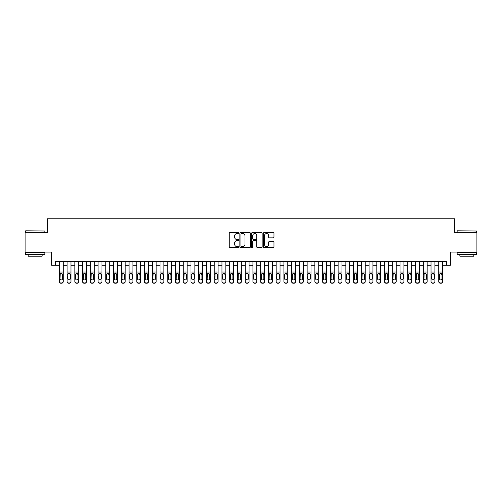 <?xml version="1.0" encoding="UTF-8"?>
<svg xmlns="http://www.w3.org/2000/svg" width="502" height="502" viewBox="0 0 502 502"><rect width="100%" height="100%" fill="white"/><g stroke="black" fill="none" stroke-linecap="round" stroke-linejoin="round"><path stroke-width="0.75" d="M238.613 233.016A0.533 0.533 0 0 0 238.08 232.482L230.004 232.482A0.759 0.759 0 0 0 229.245 233.242L229.245 246.921A0.759 0.759 0 0 0 230.004 247.681L238.08 247.681A0.533 0.533 0 0 0 238.613 247.153A0.533 0.533 0 0 0 238.08 246.62L237.032 246.62A2.435 2.435 0 0 1 234.603 244.185L234.603 243.05A2.435 2.435 0 0 1 237.032 240.615L238.08 240.615A0.533 0.533 0 0 0 238.613 240.082A0.533 0.533 0 0 0 238.08 239.548L237.032 239.548A2.435 2.435 0 0 1 234.603 237.12L234.603 235.978A2.435 2.435 0 0 1 237.032 233.549L238.08 233.549A0.533 0.533 0 0 0 238.613 233.016M273.213 237.841A0.759 0.759 0 0 0 273.973 237.082L273.973 233.242A0.759 0.759 0 0 0 273.213 232.482L264.24 232.482A0.759 0.759 0 0 0 263.481 233.242L263.481 246.921A0.759 0.759 0 0 0 264.24 247.681L273.213 247.681A0.759 0.759 0 0 0 273.973 246.921L273.973 242.284A0.759 0.759 0 0 0 273.213 241.525L269.373 241.525A0.759 0.759 0 0 0 268.614 242.284L268.614 244.587A2.033 2.033 0 0 1 266.581 246.62A2.033 2.033 0 0 1 264.548 244.587L264.548 235.582A2.033 2.033 0 0 1 266.581 233.549A2.033 2.033 0 0 1 268.614 235.582L268.614 237.082A0.759 0.759 0 0 0 269.373 237.841L273.213 237.841M55.49 265.244L55.49 261.373L446.51 261.373L446.51 265.244L450.382 265.244L450.382 252.086L476.9 252.086L476.9 232.727L454.636 232.727L454.636 218.79L47.364 218.79L47.364 232.727L25.1 232.727L25.1 252.086L51.618 252.086L51.618 265.244L59.361 265.244M250.335 233.242A0.759 0.759 0 0 0 249.576 232.482L240.609 232.482A0.759 0.759 0 0 0 239.849 233.242L239.849 246.921A0.759 0.759 0 0 0 240.609 247.681L249.576 247.681A0.759 0.759 0 0 0 250.335 246.921L250.335 233.242M252.424 232.482L261.391 232.482A0.759 0.759 0 0 1 262.151 233.242L262.151 246.921A0.759 0.759 0 0 1 261.391 247.681L257.557 247.681A0.759 0.759 0 0 1 256.798 246.921L256.798 241.374A0.759 0.759 0 0 0 256.033 240.615L253.491 240.615A0.759 0.759 0 0 0 252.732 241.374L252.732 247.153A0.533 0.533 0 0 1 252.199 247.681A0.533 0.533 0 0 1 251.665 247.153L251.665 233.242A0.759 0.759 0 0 1 252.424 232.482M63.233 265.244L67.105 265.244M70.977 265.244L74.848 265.244M78.72 265.244L82.592 265.244M86.463 265.244L90.335 265.244M94.207 265.244L98.078 265.244M101.95 265.244L105.822 265.244M109.693 265.244L113.565 265.244M117.437 265.244L121.308 265.244M125.18 265.244L129.052 265.244M132.923 265.244L136.789 265.244M140.66 265.244L144.532 265.244M148.404 265.244L152.275 265.244M156.147 265.244L160.019 265.244M163.89 265.244L167.762 265.244M171.634 265.244L175.505 265.244M179.377 265.244L183.249 265.244M187.12 265.244L190.992 265.244M194.864 265.244L198.736 265.244M202.607 265.244L206.479 265.244M210.351 265.244L214.222 265.244M218.094 265.244L221.966 265.244M225.837 265.244L229.709 265.244M233.581 265.244L237.452 265.244M241.324 265.244L245.196 265.244M249.067 265.244L252.933 265.244M256.804 265.244L260.676 265.244M264.548 265.244L268.419 265.244M272.291 265.244L276.163 265.244M280.034 265.244L283.906 265.244M287.778 265.244L291.649 265.244M295.521 265.244L299.393 265.244M303.264 265.244L307.136 265.244M311.008 265.244L314.88 265.244M318.751 265.244L322.623 265.244M326.495 265.244L330.366 265.244M334.238 265.244L338.11 265.244M341.981 265.244L345.853 265.244M349.725 265.244L353.596 265.244M357.468 265.244L361.34 265.244M365.211 265.244L369.077 265.244M372.948 265.244L376.82 265.244M380.692 265.244L384.563 265.244M388.435 265.244L392.307 265.244M396.178 265.244L400.05 265.244M403.922 265.244L407.793 265.244M411.665 265.244L415.537 265.244M419.408 265.244L423.28 265.244M427.152 265.244L431.023 265.244M434.895 265.244L438.767 265.244M442.638 265.244L446.51 265.244M241.443 233.549A0.533 0.533 0 0 0 240.91 234.076L240.91 246.087A0.533 0.533 0 0 0 241.443 246.62L242.548 246.62A2.435 2.435 0 0 0 244.976 244.185L244.976 235.978A2.435 2.435 0 0 0 242.548 233.549L241.443 233.549M256.798 235.62A2.033 2.033 0 0 0 254.765 233.587A2.033 2.033 0 0 0 252.732 235.62L252.732 238.789A0.759 0.759 0 0 0 253.491 239.548L256.033 239.548A0.759 0.759 0 0 0 256.798 238.789L256.798 235.62M59.361 274.261L59.361 281.434A1.55 1.537 0 0 0 60.911 282.965L61.683 282.965A1.55 1.537 0 0 0 63.233 281.434L63.233 281.672A1.55 1.537 180 0 1 61.683 283.21L61.683 282.965M62.537 278.666L62.537 274.588L62.537 278.666A1.236 1.23 180 0 1 61.3 279.896A1.236 1.23 180 0 0 62.537 278.666M60.058 278.911L60.058 278.666A1.236 1.23 180 0 0 61.3 279.896M60.654 273.527L60.058 274.494M61.947 273.527L61.3 273.345L62.537 274.588M63.233 261.373L63.233 281.672M59.361 261.373L59.361 281.672A1.55 1.537 180 0 0 60.911 283.21L61.683 283.21M59.361 274.017L60.196 274.017L60.058 278.666M60.196 274.017L61.3 273.345M25.721 230.788L44.847 231.02L25.721 230.788M35.165 254.407L25.489 254.407L25.489 252.468L44.847 252.468L44.847 254.407L35.165 254.407M42.137 254.407L42.137 256.189L28.2 256.189L28.2 254.407M457.385 230.788L476.511 231.02L457.385 230.788M466.835 254.407L457.153 254.407L457.153 252.468L476.511 252.468L476.511 254.407L466.835 254.407M473.8 254.407L473.8 256.189L459.863 256.189L459.863 254.407M67.105 274.261L67.105 281.434A1.55 1.537 0 0 0 68.655 282.965L69.427 282.965A1.55 1.537 0 0 0 70.977 281.434L70.977 281.672A1.55 1.537 180 0 1 69.427 283.21L69.427 282.965M70.28 278.666L70.28 274.588L70.28 278.666A1.236 1.23 180 0 1 69.044 279.896A1.236 1.23 180 0 0 70.28 278.666M67.801 278.911L67.801 278.666A1.236 1.23 180 0 0 69.044 279.896M68.397 273.527L67.801 274.494M69.69 273.527L69.044 273.345L70.28 274.588M74.848 274.261L74.848 281.434A1.55 1.537 0 0 0 76.398 282.965L77.17 282.965A1.55 1.537 0 0 0 78.72 281.434L78.72 281.672A1.55 1.537 180 0 1 77.17 283.21L77.17 282.965M78.023 278.666L78.023 274.588L78.023 278.666A1.236 1.23 180 0 1 76.787 279.896A1.236 1.23 180 0 0 78.023 278.666M75.545 278.911L75.545 278.666A1.236 1.23 180 0 0 76.787 279.896M76.135 273.527L75.545 274.494M77.433 273.527L76.787 273.345L78.023 274.588M82.592 274.261L82.592 281.434A1.55 1.537 0 0 0 84.141 282.965L84.913 282.965A1.55 1.537 0 0 0 86.463 281.434L86.463 281.672A1.55 1.537 180 0 1 84.913 283.21L84.913 282.965M85.767 278.666L85.767 274.588L85.767 278.666A1.236 1.23 180 0 1 84.524 279.896A1.236 1.23 180 0 0 85.767 278.666M83.288 278.911L83.288 278.666A1.236 1.23 180 0 0 84.524 279.896M83.878 273.527L83.288 274.494M85.171 273.527L84.524 273.345L85.767 274.588M90.335 274.261L90.335 281.434A1.55 1.537 0 0 0 91.885 282.965L92.657 282.965A1.55 1.537 0 0 0 94.207 281.434L94.207 281.672A1.55 1.537 180 0 1 92.657 283.21L92.657 282.965M93.51 278.666L93.51 274.588L93.51 278.666A1.236 1.23 180 0 1 92.268 279.896A1.236 1.23 180 0 0 93.51 278.666M91.031 278.911L91.031 278.666A1.236 1.23 180 0 0 92.268 279.896M91.621 273.527L91.031 274.494M92.914 273.527L92.268 273.345L93.51 274.588M70.977 261.373L70.977 281.672M67.105 261.373L67.105 281.672A1.55 1.537 180 0 0 68.655 283.21L69.427 283.21M67.105 274.017L67.939 274.017L67.801 278.666M67.939 274.017L69.044 273.345M78.72 261.373L78.72 281.672M74.848 261.373L74.848 281.672A1.55 1.537 180 0 0 76.398 283.21L77.17 283.21M74.848 274.017L75.683 274.017L75.545 278.666M75.683 274.017L76.787 273.345M86.463 261.373L86.463 281.672M82.592 261.373L82.592 281.672A1.55 1.537 180 0 0 84.141 283.21L84.913 283.21M82.592 274.017L83.426 274.017L83.288 278.666M83.426 274.017L84.524 273.345M94.207 261.373L94.207 281.672M90.335 261.373L90.335 281.672A1.55 1.537 180 0 0 91.885 283.21L92.657 283.21M90.335 274.017L91.169 274.017L91.031 278.666M91.169 274.017L92.268 273.345M98.078 274.261L98.078 281.434A1.55 1.537 0 0 0 99.628 282.965L100.4 282.965A1.55 1.537 0 0 0 101.95 281.434L101.95 281.672A1.55 1.537 180 0 1 100.4 283.21L100.4 282.965M101.253 278.666L101.253 274.588L101.253 278.666A1.236 1.23 180 0 1 100.011 279.896A1.236 1.23 180 0 0 101.253 278.666M98.775 278.911L98.775 278.666A1.236 1.23 180 0 0 100.011 279.896M99.365 273.527L98.775 274.494M100.657 273.527L100.011 273.345L101.253 274.588M101.95 261.373L101.95 281.672M98.078 261.373L98.078 281.672A1.55 1.537 180 0 0 99.628 283.21L100.4 283.21M98.078 274.017L98.913 274.017L98.775 278.666M98.913 274.017L100.011 273.345M105.822 274.261L105.822 281.434A1.55 1.537 0 0 0 107.372 282.965L108.143 282.965A1.55 1.537 0 0 0 109.693 281.434L109.693 281.672A1.55 1.537 180 0 1 108.143 283.21L108.143 282.965M108.997 278.666L108.997 274.588L108.997 278.666A1.236 1.23 180 0 1 107.754 279.896A1.236 1.23 180 0 0 108.997 278.666M106.518 278.911L106.518 278.666A1.236 1.23 180 0 0 107.754 279.896M107.108 273.527L106.518 274.494M108.401 273.527L107.754 273.345L108.997 274.588M109.693 261.373L109.693 281.672M105.822 261.373L105.822 281.672A1.55 1.537 180 0 0 107.372 283.21L108.143 283.21M105.822 274.017L106.656 274.017L106.518 278.666M106.656 274.017L107.754 273.345M113.565 274.261L113.565 281.434A1.55 1.537 0 0 0 115.109 282.965L115.887 282.965A1.55 1.537 0 0 0 117.437 281.434L117.437 281.672A1.55 1.537 180 0 1 115.887 283.21L115.887 282.965M116.74 278.666L116.74 274.588L116.74 278.666A1.236 1.23 180 0 1 115.498 279.896A1.236 1.23 180 0 0 116.74 278.666M114.261 278.911L114.261 278.666A1.236 1.23 180 0 0 115.498 279.896M114.851 273.527L114.261 274.494M116.144 273.527L115.498 273.345L116.74 274.588M117.437 261.373L117.437 281.672M113.565 261.373L113.565 281.672A1.55 1.537 180 0 0 115.109 283.21L115.887 283.21M113.565 274.017L114.4 274.017L114.261 278.666M114.4 274.017L115.498 273.345M121.308 274.261L121.308 281.434A1.55 1.537 0 0 0 122.852 282.965L123.63 282.965A1.55 1.537 0 0 0 125.18 281.434L125.18 281.672A1.55 1.537 180 0 1 123.63 283.21L123.63 282.965M124.483 278.666L124.483 274.588L124.483 278.666A1.236 1.23 180 0 1 123.241 279.896A1.236 1.23 180 0 0 124.483 278.666M122.005 278.911L122.005 278.666A1.236 1.23 180 0 0 123.241 279.896M122.595 273.527L122.005 274.494M123.887 273.527L123.241 273.345L124.483 274.588M125.18 261.373L125.18 281.672M121.308 261.373L121.308 281.672A1.55 1.537 180 0 0 122.852 283.21L123.63 283.21M121.308 274.017L122.143 274.017L122.005 278.666M122.143 274.017L123.241 273.345M129.052 274.261L129.052 281.434A1.55 1.537 0 0 0 130.595 282.965L131.373 282.965A1.55 1.537 0 0 0 132.923 281.434L132.923 281.672A1.55 1.537 180 0 1 131.373 283.21L131.373 282.965M132.221 278.666L132.221 274.588L132.221 278.666A1.236 1.23 180 0 1 130.984 279.896A1.236 1.23 180 0 0 132.221 278.666M129.748 278.911L129.748 278.666A1.236 1.23 180 0 0 130.984 279.896M130.338 273.527L129.748 274.494M131.631 273.527L130.984 273.345L132.221 274.588M132.923 261.373L132.923 281.672M129.052 261.373L129.052 281.672A1.55 1.537 180 0 0 130.595 283.21L131.373 283.21M129.052 274.017L129.88 274.017L129.748 278.666M129.88 274.017L130.984 273.345M136.789 274.261L136.789 281.434A1.55 1.537 0 0 0 138.339 282.965L139.117 282.965A1.55 1.537 0 0 0 140.66 281.434L140.66 281.672A1.55 1.537 180 0 1 139.117 283.21L139.117 282.965M139.964 278.666L139.964 274.588L139.964 278.666A1.236 1.23 180 0 1 138.728 279.896A1.236 1.23 180 0 0 139.964 278.666M137.492 278.911L137.492 278.666A1.236 1.23 180 0 0 138.728 279.896M138.081 273.527L137.492 274.494M139.374 273.527L138.728 273.345L139.964 274.588M140.66 261.373L140.66 281.672M136.789 261.373L136.789 281.672A1.55 1.537 180 0 0 138.339 283.21L139.117 283.21M136.789 274.017L137.623 274.017L137.492 278.666M137.623 274.017L138.728 273.345M144.532 274.261L144.532 281.434A1.55 1.537 0 0 0 146.082 282.965L146.86 282.965A1.55 1.537 0 0 0 148.404 281.434L148.404 281.672A1.55 1.537 180 0 1 146.86 283.21L146.86 282.965M147.707 278.666L147.707 274.588L147.707 278.666A1.236 1.23 180 0 1 146.471 279.896A1.236 1.23 180 0 0 147.707 278.666M145.229 278.911L145.229 278.666A1.236 1.23 180 0 0 146.471 279.896M145.825 273.527L145.229 274.494M147.117 273.527L146.471 273.345L147.707 274.588M148.404 261.373L148.404 281.672M144.532 261.373L144.532 281.672A1.55 1.537 180 0 0 146.082 283.21L146.86 283.21M144.532 274.017L145.367 274.017L145.229 278.666M145.367 274.017L146.471 273.345M152.275 274.261L152.275 281.434A1.55 1.537 0 0 0 153.825 282.965L154.603 282.965A1.55 1.537 0 0 0 156.147 281.434L156.147 281.672A1.55 1.537 180 0 1 154.603 283.21L154.603 282.965M155.451 278.666L155.451 274.588L155.451 278.666A1.236 1.23 180 0 1 154.214 279.896A1.236 1.23 180 0 0 155.451 278.666M152.972 278.911L152.972 278.666A1.236 1.23 180 0 0 154.214 279.896M153.568 273.527L152.972 274.494M154.861 273.527L154.214 273.345L155.451 274.588M156.147 261.373L156.147 281.672M152.275 261.373L152.275 281.672A1.55 1.537 180 0 0 153.825 283.21L154.603 283.21M152.275 274.017L153.11 274.017L152.972 278.666M153.11 274.017L154.214 273.345M160.019 274.261L160.019 281.434A1.55 1.537 0 0 0 161.569 282.965L162.341 282.965A1.55 1.537 0 0 0 163.89 281.434L163.89 281.672A1.55 1.537 180 0 1 162.341 283.21L162.341 282.965M163.194 278.666L163.194 274.588L163.194 278.666A1.236 1.23 180 0 1 161.958 279.896A1.236 1.23 180 0 0 163.194 278.666M160.715 278.911L160.715 278.666A1.236 1.23 180 0 0 161.958 279.896M161.311 273.527L160.715 274.494M162.604 273.527L161.958 273.345L163.194 274.588M163.89 261.373L163.89 281.672M160.019 261.373L160.019 281.672A1.55 1.537 180 0 0 161.569 283.21L162.341 283.21M160.019 274.017L160.853 274.017L160.715 278.666M160.853 274.017L161.958 273.345M167.762 274.261L167.762 281.434A1.55 1.537 0 0 0 169.312 282.965L170.084 282.965A1.55 1.537 0 0 0 171.634 281.434L171.634 281.672A1.55 1.537 180 0 1 170.084 283.21L170.084 282.965M170.937 278.666L170.937 274.588L170.937 278.666A1.236 1.23 180 0 1 169.701 279.896A1.236 1.23 180 0 0 170.937 278.666M168.459 278.911L168.459 278.666A1.236 1.23 180 0 0 169.701 279.896M169.055 273.527L168.459 274.494M170.347 273.527L169.701 273.345L170.937 274.588M171.634 261.373L171.634 281.672M167.762 261.373L167.762 281.672A1.55 1.537 180 0 0 169.312 283.21L170.084 283.21M167.762 274.017L168.597 274.017L168.459 278.666M168.597 274.017L169.701 273.345M175.505 274.261L175.505 281.434A1.55 1.537 0 0 0 177.055 282.965L177.827 282.965A1.55 1.537 0 0 0 179.377 281.434L179.377 281.672A1.55 1.537 180 0 1 177.827 283.21L177.827 282.965M178.681 278.666L178.681 274.588L178.681 278.666A1.236 1.23 180 0 1 177.444 279.896A1.236 1.23 180 0 0 178.681 278.666M176.202 278.911L176.202 278.666A1.236 1.23 180 0 0 177.444 279.896M176.798 273.527L176.202 274.494M178.091 273.527L177.444 273.345L178.681 274.588M179.377 261.373L179.377 281.672M175.505 261.373L175.505 281.672A1.55 1.537 180 0 0 177.055 283.21L177.827 283.21M175.505 274.017L176.34 274.017L176.202 278.666M176.34 274.017L177.444 273.345M183.249 274.261L183.249 281.434A1.55 1.537 0 0 0 184.799 282.965L185.571 282.965A1.55 1.537 0 0 0 187.12 281.434L187.12 281.672A1.55 1.537 180 0 1 185.571 283.21L185.571 282.965M186.424 278.666L186.424 274.588L186.424 278.666A1.236 1.23 180 0 1 185.188 279.896A1.236 1.23 180 0 0 186.424 278.666M183.945 278.911L183.945 278.666A1.236 1.23 180 0 0 185.188 279.896M184.541 273.527L183.945 274.494M185.834 273.527L185.188 273.345L186.424 274.588M187.12 261.373L187.12 281.672M183.249 261.373L183.249 281.672A1.55 1.537 180 0 0 184.799 283.21L185.571 283.21M183.249 274.017L184.083 274.017L183.945 278.666M184.083 274.017L185.188 273.345M190.992 274.261L190.992 281.434A1.55 1.537 0 0 0 192.542 282.965L193.314 282.965A1.55 1.537 0 0 0 194.864 281.434L194.864 281.672A1.55 1.537 180 0 1 193.314 283.21L193.314 282.965M194.167 278.666L194.167 274.588L194.167 278.666A1.236 1.23 180 0 1 192.931 279.896A1.236 1.23 180 0 0 194.167 278.666M191.689 278.911L191.689 278.666A1.236 1.23 180 0 0 192.931 279.896M192.279 273.527L191.689 274.494M193.577 273.527L192.931 273.345L194.167 274.588M194.864 261.373L194.864 281.672M190.992 261.373L190.992 281.672A1.55 1.537 180 0 0 192.542 283.21L193.314 283.21M190.992 274.017L191.827 274.017L191.689 278.666M191.827 274.017L192.931 273.345M198.736 274.261L198.736 281.434A1.55 1.537 0 0 0 200.285 282.965L201.057 282.965A1.55 1.537 0 0 0 202.607 281.434L202.607 281.672A1.55 1.537 180 0 1 201.057 283.21L201.057 282.965M201.911 278.666L201.911 274.588L201.911 278.666A1.236 1.23 180 0 1 200.668 279.896A1.236 1.23 180 0 0 201.911 278.666M199.432 278.911L199.432 278.666A1.236 1.23 180 0 0 200.668 279.896M200.022 273.527L199.432 274.494M201.315 273.527L200.668 273.345L201.911 274.588M202.607 261.373L202.607 281.672M198.736 261.373L198.736 281.672A1.55 1.537 180 0 0 200.285 283.21L201.057 283.21M198.736 274.017L199.57 274.017L199.432 278.666M199.57 274.017L200.668 273.345M206.479 274.261L206.479 281.434A1.55 1.537 0 0 0 208.029 282.965L208.801 282.965A1.55 1.537 0 0 0 210.351 281.434L210.351 281.672A1.55 1.537 180 0 1 208.801 283.21L208.801 282.965M209.654 278.666L209.654 274.588L209.654 278.666A1.236 1.23 180 0 1 208.412 279.896A1.236 1.23 180 0 0 209.654 278.666M207.175 278.911L207.175 278.666A1.236 1.23 180 0 0 208.412 279.896M207.765 273.527L207.175 274.494M209.058 273.527L208.412 273.345L209.654 274.588M210.351 261.373L210.351 281.672M206.479 261.373L206.479 281.672A1.55 1.537 180 0 0 208.029 283.21L208.801 283.21M206.479 274.017L207.313 274.017L207.175 278.666M207.313 274.017L208.412 273.345M214.222 274.261L214.222 281.434A1.55 1.537 0 0 0 215.772 282.965L216.544 282.965A1.55 1.537 0 0 0 218.094 281.434L218.094 281.672A1.55 1.537 180 0 1 216.544 283.21L216.544 282.965M217.397 278.666L217.397 274.588L217.397 278.666A1.236 1.23 180 0 1 216.155 279.896A1.236 1.23 180 0 0 217.397 278.666M214.919 278.911L214.919 278.666A1.236 1.23 180 0 0 216.155 279.896M215.509 273.527L214.919 274.494M216.801 273.527L216.155 273.345L217.397 274.588M218.094 261.373L218.094 281.672M214.222 261.373L214.222 281.672A1.55 1.537 180 0 0 215.772 283.21L216.544 283.21M214.222 274.017L215.057 274.017L214.919 278.666M215.057 274.017L216.155 273.345M221.966 274.261L221.966 281.434A1.55 1.537 0 0 0 223.515 282.965L224.287 282.965A1.55 1.537 0 0 0 225.837 281.434L225.837 281.672A1.55 1.537 180 0 1 224.287 283.21L224.287 282.965M225.141 278.666L225.141 274.588L225.141 278.666A1.236 1.23 180 0 1 223.898 279.896A1.236 1.23 180 0 0 225.141 278.666M222.662 278.911L222.662 278.666A1.236 1.23 180 0 0 223.898 279.896M223.252 273.527L222.662 274.494M224.545 273.527L223.898 273.345L225.141 274.588M225.837 261.373L225.837 281.672M221.966 261.373L221.966 281.672A1.55 1.537 180 0 0 223.515 283.21L224.287 283.21M221.966 274.017L222.8 274.017L222.662 278.666M222.8 274.017L223.898 273.345M229.709 274.261L229.709 281.434A1.55 1.537 0 0 0 231.253 282.965L232.031 282.965A1.55 1.537 0 0 0 233.581 281.434L233.581 281.672A1.55 1.537 180 0 1 232.031 283.21L232.031 282.965M232.884 278.666L232.884 274.588L232.884 278.666A1.236 1.23 180 0 1 231.642 279.896A1.236 1.23 180 0 0 232.884 278.666M230.405 278.911L230.405 278.666A1.236 1.23 180 0 0 231.642 279.896M230.995 273.527L230.405 274.494M232.288 273.527L231.642 273.345L232.884 274.588M233.581 261.373L233.581 281.672M229.709 261.373L229.709 281.672A1.55 1.537 180 0 0 231.253 283.21L232.031 283.21M229.709 274.017L230.543 274.017L230.405 278.666M230.543 274.017L231.642 273.345M237.452 274.261L237.452 281.434A1.55 1.537 0 0 0 238.996 282.965L239.774 282.965A1.55 1.537 0 0 0 241.324 281.434L241.324 281.672A1.55 1.537 180 0 1 239.774 283.21L239.774 282.965M240.627 278.666L240.627 274.588L240.627 278.666A1.236 1.23 180 0 1 239.385 279.896A1.236 1.23 180 0 0 240.627 278.666M238.149 278.911L238.149 278.666A1.236 1.23 180 0 0 239.385 279.896M238.739 273.527L238.149 274.494M240.031 273.527L239.385 273.345L240.627 274.588M241.324 261.373L241.324 281.672M237.452 261.373L237.452 281.672A1.55 1.537 180 0 0 238.996 283.21L239.774 283.21M237.452 274.017L238.287 274.017L238.149 278.666M238.287 274.017L239.385 273.345M245.196 274.261L245.196 281.434A1.55 1.537 0 0 0 246.739 282.965L247.517 282.965A1.55 1.537 0 0 0 249.067 281.434L249.067 281.672A1.55 1.537 180 0 1 247.517 283.21L247.517 282.965M248.364 278.666L248.364 274.588L248.364 278.666A1.236 1.23 180 0 1 247.128 279.896A1.236 1.23 180 0 0 248.364 278.666M245.892 278.911L245.892 278.666A1.236 1.23 180 0 0 247.128 279.896M246.482 273.527L245.892 274.494M247.775 273.527L247.128 273.345L248.364 274.588M249.067 261.373L249.067 281.672M245.196 261.373L245.196 281.672A1.55 1.537 180 0 0 246.739 283.21L247.517 283.21M245.196 274.017L246.024 274.017L245.892 278.666M246.024 274.017L247.128 273.345M252.933 274.261L252.933 281.434A1.55 1.537 0 0 0 254.483 282.965L255.261 282.965A1.55 1.537 0 0 0 256.804 281.434L256.804 281.672A1.55 1.537 180 0 1 255.261 283.21L255.261 282.965M256.108 278.666L256.108 274.588L256.108 278.666A1.236 1.23 180 0 1 254.872 279.896A1.236 1.23 180 0 0 256.108 278.666M253.635 278.911L253.635 278.666A1.236 1.23 180 0 0 254.872 279.896M254.225 273.527L253.635 274.494M255.518 273.527L254.872 273.345L256.108 274.588M260.676 274.261L260.676 281.434A1.55 1.537 0 0 0 262.226 282.965L263.004 282.965A1.55 1.537 0 0 0 264.548 281.434L264.548 281.672A1.55 1.537 180 0 1 263.004 283.21L263.004 282.965M263.851 278.666L263.851 274.588L263.851 278.666A1.236 1.23 180 0 1 262.615 279.896A1.236 1.23 180 0 0 263.851 278.666M261.373 278.911L261.373 278.666A1.236 1.23 180 0 0 262.615 279.896M261.969 273.527L261.373 274.494M263.261 273.527L262.615 273.345L263.851 274.588M268.419 274.261L268.419 281.434A1.55 1.537 0 0 0 269.969 282.965L270.747 282.965A1.55 1.537 0 0 0 272.291 281.434L272.291 281.672A1.55 1.537 180 0 1 270.747 283.21L270.747 282.965M271.595 278.666L271.595 274.588L271.595 278.666A1.236 1.23 180 0 1 270.358 279.896A1.236 1.23 180 0 0 271.595 278.666M269.116 278.911L269.116 278.666A1.236 1.23 180 0 0 270.358 279.896M269.712 273.527L269.116 274.494M271.005 273.527L270.358 273.345L271.595 274.588M256.804 261.373L256.804 281.672M252.933 261.373L252.933 281.672A1.55 1.537 180 0 0 254.483 283.21L255.261 283.21M252.933 274.017L253.767 274.017L253.635 278.666M253.767 274.017L254.872 273.345M264.548 261.373L264.548 281.672M260.676 261.373L260.676 281.672A1.55 1.537 180 0 0 262.226 283.21L263.004 283.21M260.676 274.017L261.511 274.017L261.373 278.666M261.511 274.017L262.615 273.345M272.291 261.373L272.291 281.672M268.419 261.373L268.419 281.672A1.55 1.537 180 0 0 269.969 283.21L270.747 283.21M268.419 274.017L269.254 274.017L269.116 278.666M269.254 274.017L270.358 273.345M276.163 274.261L276.163 281.434A1.55 1.537 0 0 0 277.713 282.965L278.484 282.965A1.55 1.537 0 0 0 280.034 281.434L280.034 281.672A1.55 1.537 180 0 1 278.484 283.21L278.484 282.965M279.338 278.666L279.338 274.588L279.338 278.666A1.236 1.23 180 0 1 278.102 279.896A1.236 1.23 180 0 0 279.338 278.666M276.859 278.911L276.859 278.666A1.236 1.23 180 0 0 278.102 279.896M277.455 273.527L276.859 274.494M278.748 273.527L278.102 273.345L279.338 274.588M280.034 261.373L280.034 281.672M276.163 261.373L276.163 281.672A1.55 1.537 180 0 0 277.713 283.21L278.484 283.21M276.163 274.017L276.997 274.017L276.859 278.666M276.997 274.017L278.102 273.345M283.906 274.261L283.906 281.434A1.55 1.537 0 0 0 285.456 282.965L286.228 282.965A1.55 1.537 0 0 0 287.778 281.434L287.778 281.672A1.55 1.537 180 0 1 286.228 283.21L286.228 282.965M287.081 278.666L287.081 274.588L287.081 278.666A1.236 1.23 180 0 1 285.845 279.896A1.236 1.23 180 0 0 287.081 278.666M284.603 278.911L284.603 278.666A1.236 1.23 180 0 0 285.845 279.896M285.199 273.527L284.603 274.494M286.491 273.527L285.845 273.345L287.081 274.588M287.778 261.373L287.778 281.672M283.906 261.373L283.906 281.672A1.55 1.537 180 0 0 285.456 283.21L286.228 283.21M283.906 274.017L284.741 274.017L284.603 278.666M284.741 274.017L285.845 273.345M291.649 274.261L291.649 281.434A1.55 1.537 0 0 0 293.199 282.965L293.971 282.965A1.55 1.537 0 0 0 295.521 281.434L295.521 281.672A1.55 1.537 180 0 1 293.971 283.21L293.971 282.965M294.825 278.666L294.825 274.588L294.825 278.666A1.236 1.23 180 0 1 293.588 279.896A1.236 1.23 180 0 0 294.825 278.666M292.346 278.911L292.346 278.666A1.236 1.23 180 0 0 293.588 279.896M292.942 273.527L292.346 274.494M294.235 273.527L293.588 273.345L294.825 274.588M295.521 261.373L295.521 281.672M291.649 261.373L291.649 281.672A1.55 1.537 180 0 0 293.199 283.21L293.971 283.21M291.649 274.017L292.484 274.017L292.346 278.666M292.484 274.017L293.588 273.345M299.393 274.261L299.393 281.434A1.55 1.537 0 0 0 300.943 282.965L301.715 282.965A1.55 1.537 0 0 0 303.264 281.434L303.264 281.672A1.55 1.537 180 0 1 301.715 283.21L301.715 282.965M302.568 278.666L302.568 274.588L302.568 278.666A1.236 1.23 180 0 1 301.332 279.896A1.236 1.23 180 0 0 302.568 278.666M300.089 278.911L300.089 278.666A1.236 1.23 180 0 0 301.332 279.896M300.685 273.527L300.089 274.494M301.978 273.527L301.332 273.345L302.568 274.588M303.264 261.373L303.264 281.672M299.393 261.373L299.393 281.672A1.55 1.537 180 0 0 300.943 283.21L301.715 283.21M299.393 274.017L300.227 274.017L300.089 278.666M300.227 274.017L301.332 273.345M307.136 274.261L307.136 281.434A1.55 1.537 0 0 0 308.686 282.965L309.458 282.965A1.55 1.537 0 0 0 311.008 281.434L311.008 281.672A1.55 1.537 180 0 1 309.458 283.21L309.458 282.965M310.311 278.666L310.311 274.588L310.311 278.666A1.236 1.23 180 0 1 309.069 279.896A1.236 1.23 180 0 0 310.311 278.666M307.833 278.911L307.833 278.666A1.236 1.23 180 0 0 309.069 279.896M308.423 273.527L307.833 274.494M309.721 273.527L309.069 273.345L310.311 274.588M311.008 261.373L311.008 281.672M307.136 261.373L307.136 281.672A1.55 1.537 180 0 0 308.686 283.21L309.458 283.21M307.136 274.017L307.971 274.017L307.833 278.666M307.971 274.017L309.069 273.345M314.88 274.261L314.88 281.434A1.55 1.537 0 0 0 316.429 282.965L317.201 282.965A1.55 1.537 0 0 0 318.751 281.434L318.751 281.672A1.55 1.537 180 0 1 317.201 283.21L317.201 282.965M318.055 278.666L318.055 274.588L318.055 278.666A1.236 1.23 180 0 1 316.812 279.896A1.236 1.23 180 0 0 318.055 278.666M315.576 278.911L315.576 278.666A1.236 1.23 180 0 0 316.812 279.896M316.166 273.527L315.576 274.494M317.459 273.527L316.812 273.345L318.055 274.588M318.751 261.373L318.751 281.672M314.88 261.373L314.88 281.672A1.55 1.537 180 0 0 316.429 283.21L317.201 283.21M314.88 274.017L315.714 274.017L315.576 278.666M315.714 274.017L316.812 273.345M322.623 274.261L322.623 281.434A1.55 1.537 0 0 0 324.173 282.965L324.945 282.965A1.55 1.537 0 0 0 326.495 281.434L326.495 281.672A1.55 1.537 180 0 1 324.945 283.21L324.945 282.965M325.798 278.666L325.798 274.588L325.798 278.666A1.236 1.23 180 0 1 324.556 279.896A1.236 1.23 180 0 0 325.798 278.666M323.319 278.911L323.319 278.666A1.236 1.23 180 0 0 324.556 279.896M323.909 273.527L323.319 274.494M325.202 273.527L324.556 273.345L325.798 274.588M326.495 261.373L326.495 281.672M322.623 261.373L322.623 281.672A1.55 1.537 180 0 0 324.173 283.21L324.945 283.21M322.623 274.017L323.457 274.017L323.319 278.666M323.457 274.017L324.556 273.345M330.366 274.261L330.366 281.434A1.55 1.537 0 0 0 331.916 282.965L332.688 282.965A1.55 1.537 0 0 0 334.238 281.434L334.238 281.672A1.55 1.537 180 0 1 332.688 283.21L332.688 282.965M333.541 278.666L333.541 274.588L333.541 278.666A1.236 1.23 180 0 1 332.299 279.896A1.236 1.23 180 0 0 333.541 278.666M331.063 278.911L331.063 278.666A1.236 1.23 180 0 0 332.299 279.896M331.653 273.527L331.063 274.494M332.945 273.527L332.299 273.345L333.541 274.588M334.238 261.373L334.238 281.672M330.366 261.373L330.366 281.672A1.55 1.537 180 0 0 331.916 283.21L332.688 283.21M330.366 274.017L331.201 274.017L331.063 278.666M331.201 274.017L332.299 273.345M338.11 274.261L338.11 281.434A1.55 1.537 0 0 0 339.659 282.965L340.431 282.965A1.55 1.537 0 0 0 341.981 281.434L341.981 281.672A1.55 1.537 180 0 1 340.431 283.21L340.431 282.965M341.285 278.666L341.285 274.588L341.285 278.666A1.236 1.23 180 0 1 340.042 279.896A1.236 1.23 180 0 0 341.285 278.666M338.806 278.911L338.806 278.666A1.236 1.23 180 0 0 340.042 279.896M339.396 273.527L338.806 274.494M340.689 273.527L340.042 273.345L341.285 274.588M341.981 261.373L341.981 281.672M338.11 261.373L338.11 281.672A1.55 1.537 180 0 0 339.659 283.21L340.431 283.21M338.11 274.017L338.944 274.017L338.806 278.666M338.944 274.017L340.042 273.345M345.853 274.261L345.853 281.434A1.55 1.537 0 0 0 347.397 282.965L348.175 282.965A1.55 1.537 0 0 0 349.725 281.434L349.725 281.672A1.55 1.537 180 0 1 348.175 283.21L348.175 282.965M349.028 278.666L349.028 274.588L349.028 278.666A1.236 1.23 180 0 1 347.786 279.896A1.236 1.23 180 0 0 349.028 278.666M346.549 278.911L346.549 278.666A1.236 1.23 180 0 0 347.786 279.896M347.139 273.527L346.549 274.494M348.432 273.527L347.786 273.345L349.028 274.588M349.725 261.373L349.725 281.672M345.853 261.373L345.853 281.672A1.55 1.537 180 0 0 347.397 283.21L348.175 283.21M345.853 274.017L346.687 274.017L346.549 278.666M346.687 274.017L347.786 273.345M353.596 274.261L353.596 281.434A1.55 1.537 0 0 0 355.14 282.965L355.918 282.965A1.55 1.537 0 0 0 357.468 281.434L357.468 281.672A1.55 1.537 180 0 1 355.918 283.21L355.918 282.965M356.771 278.666L356.771 274.588L356.771 278.666A1.236 1.23 180 0 1 355.529 279.896A1.236 1.23 180 0 0 356.771 278.666M354.293 278.911L354.293 278.666A1.236 1.23 180 0 0 355.529 279.896M354.883 273.527L354.293 274.494M356.175 273.527L355.529 273.345L356.771 274.588M357.468 261.373L357.468 281.672M353.596 261.373L353.596 281.672A1.55 1.537 180 0 0 355.14 283.21L355.918 283.21M353.596 274.017L354.431 274.017L354.293 278.666M354.431 274.017L355.529 273.345M361.34 274.261L361.34 281.434A1.55 1.537 0 0 0 362.883 282.965L363.661 282.965A1.55 1.537 0 0 0 365.211 281.434L365.211 281.672A1.55 1.537 180 0 1 363.661 283.21L363.661 282.965M364.508 278.666L364.508 274.588L364.508 278.666A1.236 1.23 180 0 1 363.272 279.896A1.236 1.23 180 0 0 364.508 278.666M362.036 278.911L362.036 278.666A1.236 1.23 180 0 0 363.272 279.896M362.626 273.527L362.036 274.494M363.919 273.527L363.272 273.345L364.508 274.588M365.211 261.373L365.211 281.672M361.34 261.373L361.34 281.672A1.55 1.537 180 0 0 362.883 283.21L363.661 283.21M361.34 274.017L362.168 274.017L362.036 278.666M362.168 274.017L363.272 273.345M369.077 274.261L369.077 281.434A1.55 1.537 0 0 0 370.627 282.965L371.405 282.965A1.55 1.537 0 0 0 372.948 281.434L372.948 281.672A1.55 1.537 180 0 1 371.405 283.21L371.405 282.965M372.252 278.666L372.252 274.588L372.252 278.666A1.236 1.23 180 0 1 371.016 279.896A1.236 1.23 180 0 0 372.252 278.666M369.779 278.911L369.779 278.666A1.236 1.23 180 0 0 371.016 279.896M370.369 273.527L369.779 274.494M371.662 273.527L371.016 273.345L372.252 274.588M372.948 261.373L372.948 281.672M369.077 261.373L369.077 281.672A1.55 1.537 180 0 0 370.627 283.21L371.405 283.21M369.077 274.017L369.911 274.017L369.779 278.666M369.911 274.017L371.016 273.345M376.82 274.261L376.82 281.434A1.55 1.537 0 0 0 378.37 282.965L379.148 282.965A1.55 1.537 0 0 0 380.692 281.434L380.692 281.672A1.55 1.537 180 0 1 379.148 283.21L379.148 282.965M379.995 278.666L379.995 274.588L379.995 278.666A1.236 1.23 180 0 1 378.759 279.896A1.236 1.23 180 0 0 379.995 278.666M377.517 278.911L377.517 278.666A1.236 1.23 180 0 0 378.759 279.896M378.113 273.527L377.517 274.494M379.405 273.527L378.759 273.345L379.995 274.588M380.692 261.373L380.692 281.672M376.82 261.373L376.82 281.672A1.55 1.537 180 0 0 378.37 283.21L379.148 283.21M376.82 274.017L377.655 274.017L377.517 278.666M377.655 274.017L378.759 273.345M384.563 274.261L384.563 281.434A1.55 1.537 0 0 0 386.113 282.965L386.891 282.965A1.55 1.537 0 0 0 388.435 281.434L388.435 281.672A1.55 1.537 180 0 1 386.891 283.21L386.891 282.965M387.739 278.666L387.739 274.588L387.739 278.666A1.236 1.23 180 0 1 386.502 279.896A1.236 1.23 180 0 0 387.739 278.666M385.26 278.911L385.26 278.666A1.236 1.23 180 0 0 386.502 279.896M385.856 273.527L385.26 274.494M387.149 273.527L386.502 273.345L387.739 274.588M388.435 261.373L388.435 281.672M384.563 261.373L384.563 281.672A1.55 1.537 180 0 0 386.113 283.21L386.891 283.21M384.563 274.017L385.398 274.017L385.26 278.666M385.398 274.017L386.502 273.345M392.307 274.261L392.307 281.434A1.55 1.537 0 0 0 393.857 282.965L394.628 282.965A1.55 1.537 0 0 0 396.178 281.434L396.178 281.672A1.55 1.537 180 0 1 394.628 283.21L394.628 282.965M395.482 278.666L395.482 274.588L395.482 278.666A1.236 1.23 180 0 1 394.246 279.896A1.236 1.23 180 0 0 395.482 278.666M393.003 278.911L393.003 278.666A1.236 1.23 180 0 0 394.246 279.896M393.599 273.527L393.003 274.494M394.892 273.527L394.246 273.345L395.482 274.588M396.178 261.373L396.178 281.672M392.307 261.373L392.307 281.672A1.55 1.537 180 0 0 393.857 283.21L394.628 283.21M392.307 274.017L393.141 274.017L393.003 278.666M393.141 274.017L394.246 273.345M400.05 274.261L400.05 281.434A1.55 1.537 0 0 0 401.6 282.965L402.372 282.965A1.55 1.537 0 0 0 403.922 281.434L403.922 281.672A1.55 1.537 180 0 1 402.372 283.21L402.372 282.965M403.225 278.666L403.225 274.588L403.225 278.666A1.236 1.23 180 0 1 401.989 279.896A1.236 1.23 180 0 0 403.225 278.666M400.747 278.911L400.747 278.666A1.236 1.23 180 0 0 401.989 279.896M401.343 273.527L400.747 274.494M402.635 273.527L401.989 273.345L403.225 274.588M403.922 261.373L403.922 281.672M400.05 261.373L400.05 281.672A1.55 1.537 180 0 0 401.6 283.21L402.372 283.21M400.05 274.017L400.885 274.017L400.747 278.666M400.885 274.017L401.989 273.345M407.793 274.261L407.793 281.434A1.55 1.537 0 0 0 409.343 282.965L410.115 282.965A1.55 1.537 0 0 0 411.665 281.434L411.665 281.672A1.55 1.537 180 0 1 410.115 283.21L410.115 282.965M410.969 278.666L410.969 274.588L410.969 278.666A1.236 1.23 180 0 1 409.732 279.896A1.236 1.23 180 0 0 410.969 278.666M408.49 278.911L408.49 278.666A1.236 1.23 180 0 0 409.732 279.896M409.086 273.527L408.49 274.494M410.379 273.527L409.732 273.345L410.969 274.588M411.665 261.373L411.665 281.672M407.793 261.373L407.793 281.672A1.55 1.537 180 0 0 409.343 283.21L410.115 283.21M407.793 274.017L408.628 274.017L408.49 278.666M408.628 274.017L409.732 273.345M415.537 274.261L415.537 281.434A1.55 1.537 0 0 0 417.087 282.965L417.859 282.965A1.55 1.537 0 0 0 419.408 281.434L419.408 281.672A1.55 1.537 180 0 1 417.859 283.21L417.859 282.965M418.712 278.666L418.712 274.588L418.712 278.666A1.236 1.23 180 0 1 417.476 279.896A1.236 1.23 180 0 0 418.712 278.666M416.233 278.911L416.233 278.666A1.236 1.23 180 0 0 417.476 279.896M416.829 273.527L416.233 274.494M418.122 273.527L417.476 273.345L418.712 274.588M419.408 261.373L419.408 281.672M415.537 261.373L415.537 281.672A1.55 1.537 180 0 0 417.087 283.21L417.859 283.21M415.537 274.017L416.371 274.017L416.233 278.666M416.371 274.017L417.476 273.345M423.28 274.261L423.28 281.434A1.55 1.537 0 0 0 424.83 282.965L425.602 282.965A1.55 1.537 0 0 0 427.152 281.434L427.152 281.672A1.55 1.537 180 0 1 425.602 283.21L425.602 282.965M426.455 278.666L426.455 274.588L426.455 278.666A1.236 1.23 180 0 1 425.213 279.896A1.236 1.23 180 0 0 426.455 278.666M423.977 278.911L423.977 278.666A1.236 1.23 180 0 0 425.213 279.896M424.566 273.527L423.977 274.494M425.865 273.527L425.213 273.345L426.455 274.588M427.152 261.373L427.152 281.672M423.28 261.373L423.28 281.672A1.55 1.537 180 0 0 424.83 283.21L425.602 283.21M423.28 274.017L424.115 274.017L423.977 278.666M424.115 274.017L425.213 273.345M431.023 274.261L431.023 281.434A1.55 1.537 0 0 0 432.573 282.965L433.345 282.965A1.55 1.537 0 0 0 434.895 281.434L434.895 281.672A1.55 1.537 180 0 1 433.345 283.21L433.345 282.965M434.199 278.666L434.199 274.588L434.199 278.666A1.236 1.23 180 0 1 432.956 279.896A1.236 1.23 180 0 0 434.199 278.666M431.72 278.911L431.72 278.666A1.236 1.23 180 0 0 432.956 279.896M432.31 273.527L431.72 274.494M433.602 273.527L432.956 273.345L434.199 274.588M434.895 261.373L434.895 281.672M431.023 261.373L431.023 281.672A1.55 1.537 180 0 0 432.573 283.21L433.345 283.21M431.023 274.017L431.858 274.017L431.72 278.666M431.858 274.017L432.956 273.345M438.767 274.261L438.767 281.434A1.55 1.537 0 0 0 440.317 282.965L441.089 282.965A1.55 1.537 0 0 0 442.638 281.434L442.638 281.672A1.55 1.537 180 0 1 441.089 283.21L441.089 282.965M441.942 278.666L441.942 274.588L441.942 278.666A1.236 1.23 180 0 1 440.7 279.896A1.236 1.23 180 0 0 441.942 278.666M439.463 278.911L439.463 278.666A1.236 1.23 180 0 0 440.7 279.896M440.053 273.527L439.463 274.494M441.346 273.527L440.7 273.345L441.942 274.588M442.638 261.373L442.638 281.672M438.767 261.373L438.767 281.672A1.55 1.537 180 0 0 440.317 283.21L441.089 283.21M438.767 274.017L439.601 274.017L439.463 278.666M439.601 274.017L440.7 273.345M62.399 274.017L63.233 274.017M59.361 272.015L63.233 272.015M59.361 261.429L63.233 261.429M70.142 274.017L70.977 274.017M67.105 272.015L70.977 272.015M67.105 261.429L70.977 261.429M77.885 274.017L78.72 274.017M74.848 272.015L78.72 272.015M74.848 261.429L78.72 261.429M85.629 274.017L86.463 274.017M82.592 272.015L86.463 272.015M82.592 261.429L86.463 261.429M93.372 274.017L94.207 274.017M90.335 272.015L94.207 272.015M90.335 261.429L94.207 261.429M101.115 274.017L101.95 274.017M98.078 272.015L101.95 272.015M98.078 261.429L101.95 261.429M108.859 274.017L109.693 274.017M105.822 272.015L109.693 272.015M105.822 261.429L109.693 261.429M116.602 274.017L117.437 274.017M113.565 272.015L117.437 272.015M113.565 261.429L117.437 261.429M124.345 274.017L125.18 274.017M121.308 272.015L125.18 272.015M121.308 261.429L125.18 261.429M132.089 274.017L132.923 274.017M129.052 272.015L132.923 272.015M129.052 261.429L132.923 261.429M139.832 274.017L140.66 274.017M136.789 272.015L140.66 272.015M136.789 261.429L140.66 261.429M147.569 274.017L148.404 274.017M144.532 272.015L148.404 272.015M144.532 261.429L148.404 261.429M155.313 274.017L156.147 274.017M152.275 272.015L156.147 272.015M152.275 261.429L156.147 261.429M163.056 274.017L163.89 274.017M160.019 272.015L163.89 272.015M160.019 261.429L163.89 261.429M170.799 274.017L171.634 274.017M167.762 272.015L171.634 272.015M167.762 261.429L171.634 261.429M178.543 274.017L179.377 274.017M175.505 272.015L179.377 272.015M175.505 261.429L179.377 261.429M186.286 274.017L187.12 274.017M183.249 272.015L187.12 272.015M183.249 261.429L187.12 261.429M194.029 274.017L194.864 274.017M190.992 272.015L194.864 272.015M190.992 261.429L194.864 261.429M201.773 274.017L202.607 274.017M198.736 272.015L202.607 272.015M198.736 261.429L202.607 261.429M209.516 274.017L210.351 274.017M206.479 272.015L210.351 272.015M206.479 261.429L210.351 261.429M217.259 274.017L218.094 274.017M214.222 272.015L218.094 272.015M214.222 261.429L218.094 261.429M225.003 274.017L225.837 274.017M221.966 272.015L225.837 272.015M221.966 261.429L225.837 261.429M232.746 274.017L233.581 274.017M229.709 272.015L233.581 272.015M229.709 261.429L233.581 261.429M240.489 274.017L241.324 274.017M237.452 272.015L241.324 272.015M237.452 261.429L241.324 261.429M248.233 274.017L249.067 274.017M245.196 272.015L249.067 272.015M245.196 261.429L249.067 261.429M255.976 274.017L256.804 274.017M252.933 272.015L256.804 272.015M252.933 261.429L256.804 261.429M263.713 274.017L264.548 274.017M260.676 272.015L264.548 272.015M260.676 261.429L264.548 261.429M271.457 274.017L272.291 274.017M268.419 272.015L272.291 272.015M268.419 261.429L272.291 261.429M279.2 274.017L280.034 274.017M276.163 272.015L280.034 272.015M276.163 261.429L280.034 261.429M286.943 274.017L287.778 274.017M283.906 272.015L287.778 272.015M283.906 261.429L287.778 261.429M294.687 274.017L295.521 274.017M291.649 272.015L295.521 272.015M291.649 261.429L295.521 261.429M302.43 274.017L303.264 274.017M299.393 272.015L303.264 272.015M299.393 261.429L303.264 261.429M310.173 274.017L311.008 274.017M307.136 272.015L311.008 272.015M307.136 261.429L311.008 261.429M317.917 274.017L318.751 274.017M314.88 272.015L318.751 272.015M314.88 261.429L318.751 261.429M325.66 274.017L326.495 274.017M322.623 272.015L326.495 272.015M322.623 261.429L326.495 261.429M333.403 274.017L334.238 274.017M330.366 272.015L334.238 272.015M330.366 261.429L334.238 261.429M341.147 274.017L341.981 274.017M338.11 272.015L341.981 272.015M338.11 261.429L341.981 261.429M348.89 274.017L349.725 274.017M345.853 272.015L349.725 272.015M345.853 261.429L349.725 261.429M356.633 274.017L357.468 274.017M353.596 272.015L357.468 272.015M353.596 261.429L357.468 261.429M364.377 274.017L365.211 274.017M361.34 272.015L365.211 272.015M361.34 261.429L365.211 261.429M372.12 274.017L372.948 274.017M369.077 272.015L372.948 272.015M369.077 261.429L372.948 261.429M379.857 274.017L380.692 274.017M376.82 272.015L380.692 272.015M376.82 261.429L380.692 261.429M387.6 274.017L388.435 274.017M384.563 272.015L388.435 272.015M384.563 261.429L388.435 261.429M395.344 274.017L396.178 274.017M392.307 272.015L396.178 272.015M392.307 261.429L396.178 261.429M403.087 274.017L403.922 274.017M400.05 272.015L403.922 272.015M400.05 261.429L403.922 261.429M410.831 274.017L411.665 274.017M407.793 272.015L411.665 272.015M407.793 261.429L411.665 261.429M418.574 274.017L419.408 274.017M415.537 272.015L419.408 272.015M415.537 261.429L419.408 261.429M426.317 274.017L427.152 274.017M423.28 272.015L427.152 272.015M423.28 261.429L427.152 261.429M434.061 274.017L434.895 274.017M431.023 272.015L434.895 272.015M431.023 261.429L434.895 261.429M441.804 274.017L442.638 274.017M438.767 272.015L442.638 272.015M438.767 261.429L442.638 261.429M25.489 232.727L25.489 231.02M29.9 252.468L29.9 252.086M40.43 252.468L40.43 252.086M44.847 232.727L44.847 231.02M457.153 232.727L457.153 231.02M461.57 252.468L461.57 252.086M472.1 252.468L472.1 252.086M476.511 232.727L476.511 231.02"/></g></svg>
